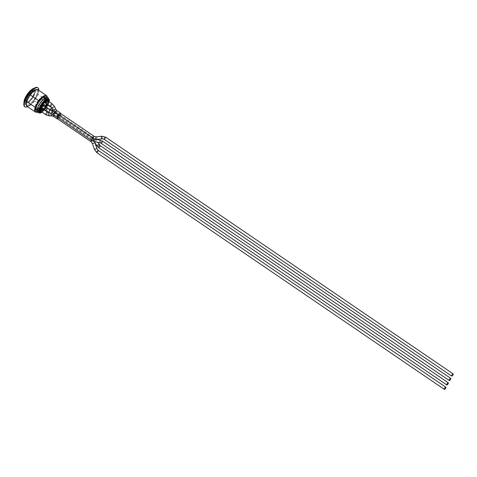 <?xml version="1.0" encoding="UTF-8"?>
<svg xmlns="http://www.w3.org/2000/svg" width="477" height="477" viewBox="0 0 477 477"><rect width="100%" height="100%" fill="white"/><g stroke="black" fill="none" stroke-linecap="round" stroke-linejoin="round"><path stroke-width="0.36" stroke-dasharray="2.38 1.79" d="M47.634 100.73A6.374 2.242 124.3 0 0 47.587 100.725L47.181 100.444A6.374 2.242 124.3 0 0 46.633 100.48L47.038 100.754M47.181 100.444A1.568 0.549 -55.7 0 1 46.162 102.627L45.243 102.686M45.792 101.362A1.568 0.549 -55.7 0 1 46.633 100.48M45.75 101.494L46.973 101.422L46.728 101.863L45.506 101.941L45.714 101.476M40.706 111.26A6.374 2.242 124.3 0 0 41.255 111.224L41.66 111.499A1.568 0.549 -55.7 0 1 41.171 111.594M41.732 109.078L42.644 109.018A1.568 0.549 -55.7 0 1 41.255 111.224M42.143 110.211L40.915 110.282L41.159 109.841L42.387 109.764L42.143 110.211L42.387 109.764M41.934 105.751L41.529 105.477A6.374 2.242 124.3 0 0 41.213 106.019A6.374 2.242 124.3 0 0 40.933 106.562L41.332 106.836M41.529 105.477A1.568 0.549 -55.7 0 1 42.572 104.648A1.568 0.549 -55.7 0 1 42.644 104.654M42.727 104.684A1.568 0.549 -55.7 0 1 42.835 105.047L41.839 106.86A1.568 0.549 -55.7 0 1 40.956 107.277A1.568 0.549 -55.7 0 1 40.933 106.562M41.064 107.206L42.399 104.773L41.284 107.194M46.364 106.228A6.374 2.242 124.3 0 0 46.961 105.143L47.366 105.417A1.568 0.549 -55.7 0 1 46.77 106.508L46.364 106.228A1.568 0.549 -55.7 0 1 45.166 107.021A1.568 0.549 -55.7 0 1 45.059 106.657L46.054 104.851M46.931 104.427A1.568 0.549 -55.7 0 1 46.961 105.143M46.829 104.499L45.267 106.949L46.561 104.457M57.562 118.874A1.568 0.549 124.3 0 0 58.85 117.312A1.568 0.549 124.3 0 0 60.185 116.269A1.568 0.549 124.3 0 0 60.585 114.707A1.568 0.549 124.3 0 0 60.287 114.707A1.568 0.549 124.3 0 0 60.764 113.568M58.975 115.1A1.306 0.459 124.3 0 0 59.041 115.559A1.306 0.459 124.3 0 0 60.156 114.736A1.306 0.459 124.3 0 0 60.513 113.401M57.383 117.175A1.306 0.459 124.3 0 0 58.498 116.358A1.306 0.459 124.3 0 0 58.856 115.017M57.312 118.701A1.306 0.459 124.3 0 0 58.427 117.879A1.306 0.459 124.3 0 0 58.784 116.543A1.306 0.459 124.3 0 0 58.659 116.513A1.306 0.459 124.3 0 0 57.663 117.366M60.317 114.891A1.306 0.459 124.3 0 0 59.231 115.887A1.306 0.459 124.3 0 0 58.969 117.08A1.306 0.459 124.3 0 0 60.084 116.257A1.306 0.459 124.3 0 0 60.442 114.921A1.306 0.459 124.3 0 0 60.317 114.891M59.196 115.774A1.568 0.549 124.3 0 0 58.898 116.31A1.568 0.549 124.3 0 0 58.629 116.322A1.568 0.549 124.3 0 0 58.927 115.792A1.568 0.549 124.3 0 0 59.196 115.774L55.499 113.258C54.145 111.272 54.509 110.914 56.59 112.184L60.287 114.707M54.628 111.845L54.163 112.375L58.927 115.792M46.865 102.585A1.043 0.37 -55.7 0 1 46.967 102.609L46.883 102.555A1.043 0.37 -55.7 0 0 46.788 102.531L46.162 102.627A1.568 0.549 -55.7 0 1 45.357 102.978M58.898 116.31L54.688 113.472L54.33 114.206L58.85 117.312M58.629 116.322L54.938 113.806C52.303 113.073 51.933 113.431 53.841 114.879L57.538 117.396M40.891 109.06A1.043 0.37 -55.7 0 0 40.944 109.066L43.27 108.923A1.043 0.37 -55.7 0 0 44.206 108.005L45.059 106.657A1.568 0.549 -55.7 0 1 45.13 106.323M42.536 108.732A1.568 0.549 -55.7 0 1 42.644 109.018L42.936 109M42.948 104.839L42.835 105.047A1.568 0.549 -55.7 0 1 42.566 105.84L42.65 105.894A1.568 0.549 -55.7 0 1 42.536 106.097L42.459 106.037A1.568 0.549 -55.7 0 1 41.839 106.86L41.427 107.599M45.422 101.881L46.728 101.863M42.304 109.71L41.153 109.782M41.207 107.134L42.62 104.761M42.566 105.84L43.163 105.22L42.93 105.816L43.234 105.799L42.489 106.621L42.459 106.037M42.721 106.025L42.477 106.681L43.204 106.055L43.341 105.274L42.65 105.894M46.513 104.487L45.267 106.949M41.934 112.113A7.423 2.606 124.3 0 0 44.51 110.08M44.731 109.847A7.423 2.606 124.3 0 0 47.95 105.119M48.082 104.833A7.423 2.606 124.3 0 0 49.036 101.69M47.366 105.417A6.374 2.242 124.3 0 0 47.617 104.892M47.742 104.6A6.374 2.242 124.3 0 0 48.171 101.1M41.66 111.499A6.374 2.242 124.3 0 0 44.17 109.841M44.397 109.621A6.374 2.242 124.3 0 0 46.77 106.508M44.289 108.064A1.043 0.37 -55.7 0 1 43.431 108.959M46.615 103.831L46.746 103.39A1.043 0.37 -55.7 0 0 46.883 102.555M46.967 102.609A1.043 0.37 -55.7 0 1 46.824 103.443M45.488 105.107L44.826 106.121M26.784 102.09A6.797 2.385 -55.7 0 1 26.128 101.935A6.797 2.385 -55.7 0 1 27.982 94.977A6.797 2.385 -55.7 0 1 33.778 90.708A6.797 2.385 -55.7 0 1 32.859 96.139A6.797 2.385 -55.7 0 1 26.784 102.09M32.83 96.121A6.797 2.385 124.3 0 0 33.748 90.684A6.797 2.385 124.3 0 0 27.946 94.953A6.797 2.385 124.3 0 0 26.098 101.911A6.797 2.385 124.3 0 0 32.83 96.121M40.837 110.229L42.059 110.157M45.19 106.89L45.494 106.931M45.41 106.878L46.746 104.445M46.651 101.81L46.973 101.422M46.895 101.362L45.738 101.434M42.316 104.719L40.98 107.152M40.551 111.189A6.374 2.242 -55.7 0 1 40.277 111.069A6.374 2.242 -55.7 0 1 41.135 105.966A6.374 2.242 -55.7 0 1 47.456 100.528A6.374 2.242 -55.7 0 1 47.664 100.736M47.688 100.766A6.374 2.242 -55.7 0 1 47.259 104.272M47.128 104.564A6.374 2.242 -55.7 0 1 43.908 109.287M43.687 109.513A6.374 2.242 -55.7 0 1 40.688 111.213M38.911 99.729L42.668 102.424L38.911 99.729A8.049 2.826 124.3 0 1 40.199 98.34L43.836 100.82L43.777 101.231L40.134 98.751L40.199 98.34M38.077 101.16L41.714 103.64L38.077 101.16A7.423 2.606 -55.7 0 0 37.111 102.627L40.748 105.107A7.423 2.606 124.3 0 0 40.366 105.775A7.423 2.606 124.3 0 0 40.014 106.437L36.103 103.974L40.014 106.437M41.6 103.426A8.049 2.826 -55.7 0 1 42.548 102.203M42.668 102.424A7.423 2.606 124.3 0 0 41.714 103.64M41.177 97.475L41.117 97.886L44.755 100.367L44.82 99.955L41.177 97.475A8.049 2.826 124.3 0 1 42.375 96.682L46.019 99.156L45.792 99.675L42.149 97.195L42.375 96.682M43.836 100.82A8.049 2.826 -55.7 0 1 44.82 99.955M44.755 100.367A7.423 2.606 124.3 0 0 43.777 101.231M43.192 96.342L42.966 96.861L46.609 99.341L46.835 98.822L43.192 96.342A8.049 2.826 124.3 0 1 44.063 96.288L47.706 98.769L47.527 99.037M46.019 99.156A8.049 2.826 -55.7 0 1 46.835 98.822M46.603 99.341A7.423 2.606 124.3 0 0 45.792 99.675M48.171 99.061L44.558 96.545L44.212 97.07L47.861 99.538M47.122 99.133L43.717 96.813L44.063 96.288M47.706 98.769A8.049 2.826 -55.7 0 1 48.076 98.924A8.049 2.826 -55.7 0 1 48.195 99.025M44.999 98.047L44.599 98.477L48.243 100.957L48.636 100.528L44.999 98.047A8.049 2.826 124.3 0 1 44.796 99.365L48.439 101.845L48.07 102.09L44.427 99.61L44.796 99.365M48.404 99.908L48.171 100.158L44.534 97.678L44.927 97.248L47.992 99.335M48.624 100.069A8.049 2.826 -55.7 0 1 48.636 100.528M48.243 100.957A7.423 2.606 124.3 0 0 48.171 100.158M44.433 100.546L44.057 100.796L47.7 103.276L48.07 103.026L44.433 100.546A8.049 2.826 124.3 0 1 43.699 102.221L47.336 104.701L43.699 102.221M48.439 101.845A8.049 2.826 -55.7 0 1 48.07 103.026M47.7 103.276A7.423 2.606 124.3 0 0 48.07 102.09M42.966 103.551L46.603 106.031L42.966 103.551A8.049 2.826 124.3 0 1 41.845 105.25L45.482 107.73L41.845 105.25M47.336 104.701A8.049 2.826 -55.7 0 1 46.603 106.031M46.335 106.049A7.423 2.606 124.3 0 0 47.068 104.719M40.891 106.466L44.534 108.947L40.891 106.466A8.049 2.826 124.3 0 1 39.609 107.856L43.246 110.336L43.306 109.925L39.669 107.444L39.609 107.856M45.482 107.73A8.049 2.826 -55.7 0 1 44.534 108.947M44.415 108.732A7.423 2.606 124.3 0 0 45.369 107.516M38.625 108.714L38.685 108.309L42.328 110.789L42.262 111.195L38.625 108.714A8.049 2.826 124.3 0 1 37.427 109.513L41.064 111.994L41.29 111.475L37.653 108.995L37.427 109.513M43.246 110.336A8.049 2.826 -55.7 0 1 42.262 111.195M42.328 110.789A7.423 2.606 124.3 0 0 43.306 109.925M39.674 111.94L36.61 109.853L36.836 109.334L40.473 111.815L40.259 112.316M41.064 111.994A8.049 2.826 -55.7 0 1 40.277 112.322M40.473 111.815A7.423 2.606 124.3 0 0 41.29 111.475M38.995 111.958L35.244 109.65L35.59 109.126L38.858 111.35M39.68 111.928L36.085 109.382L35.739 109.907L39.376 112.387M39.227 112.339A8.049 2.826 -55.7 0 1 39.007 112.226A8.049 2.826 -55.7 0 1 38.887 112.131M39.364 111.713A7.423 2.606 124.3 0 0 39.722 111.862M34.803 108.148L35.203 107.719L38.84 110.199L38.446 110.628L34.803 108.148A8.049 2.826 124.3 0 1 35.006 106.83L38.643 109.311L39.013 109.06L35.376 106.586L35.006 106.83M38.911 110.998L35.274 108.517L34.875 108.947L38.512 111.427L38.846 111.069M38.512 111.427A8.049 2.826 -55.7 0 1 38.446 110.628M38.84 110.199A7.423 2.606 124.3 0 0 38.858 110.712M35.376 105.65L35.745 105.399L39.382 107.88L39.013 108.13L35.376 105.65A8.049 2.826 124.3 0 1 36.103 103.974M38.643 109.311A8.049 2.826 -55.7 0 1 39.013 108.13M39.382 107.88A7.423 2.606 124.3 0 0 39.013 109.06M35.745 105.399A7.423 2.606 -55.7 0 1 36.377 103.956M35.203 107.719A7.423 2.606 -55.7 0 1 35.376 106.586M35.59 109.126A7.423 2.606 -55.7 0 1 35.274 108.517M36.836 109.334A7.423 2.606 -55.7 0 1 36.085 109.382M38.685 108.309A7.423 2.606 -55.7 0 1 37.653 108.995M40.778 106.252A7.423 2.606 -55.7 0 1 39.669 107.444M42.697 103.569A7.423 2.606 -55.7 0 1 41.726 105.035M44.057 100.796A7.423 2.606 -55.7 0 1 43.425 102.239M44.599 98.477A7.423 2.606 -55.7 0 1 44.427 99.61M44.212 97.07A7.423 2.606 -55.7 0 1 44.534 97.678M42.966 96.861A7.423 2.606 -55.7 0 1 43.717 96.813M41.117 97.886A7.423 2.606 -55.7 0 1 42.149 97.195M39.025 99.943A7.423 2.606 -55.7 0 1 40.134 98.751M40.748 105.107L37.111 102.627M39.746 106.454A8.049 2.826 -55.7 0 1 40.098 105.787A8.049 2.826 -55.7 0 1 40.479 105.119M37.957 100.945A8.049 2.826 124.3 0 0 36.836 102.644M34.875 108.947A8.049 2.826 124.3 0 0 35.244 109.65M35.739 109.907A8.049 2.826 124.3 0 0 36.61 109.853M44.927 97.248A8.049 2.826 124.3 0 0 44.558 96.545M49.03 100.993A8.049 2.826 -55.7 0 1 41.284 112.363M46.788 102.531L45.249 102.627M43.735 103.259A1.043 0.37 -55.7 0 1 44.063 102.895M44.206 108.005L46.746 103.39M42.864 104.785L41.35 107.546M44.91 106.174L44.719 106.514L44.987 106.228M33.39 96.086A8.103 2.844 124.3 0 0 34.481 89.604A8.103 2.844 124.3 0 0 27.571 94.696A8.103 2.844 124.3 0 0 25.359 102.99A8.103 2.844 124.3 0 0 33.39 96.086A8.103 2.844 124.3 0 0 34.475 89.598A8.103 2.844 124.3 0 0 27.559 94.69A8.103 2.844 124.3 0 0 25.353 102.99A8.103 2.844 124.3 0 0 33.384 96.08M42.996 106.812L46.609 100.242L38.059 94.422L34.451 100.987L42.996 106.812A9.928 3.488 -55.7 0 1 38.858 111.046A9.928 3.488 -55.7 0 1 36.926 112.071M37.933 89.736A9.928 3.488 -55.7 0 1 38.059 94.422M34.451 100.987A9.928 3.488 -55.7 0 1 26.748 106.15M28.095 105.667A9.093 3.196 -55.7 0 1 27.219 105.459A9.093 3.196 -55.7 0 1 29.699 96.145A9.093 3.196 -55.7 0 1 37.462 90.427A9.093 3.196 -55.7 0 1 35.638 98.733A9.093 3.196 -55.7 0 1 28.095 105.667M38.804 90.332A11.496 4.043 -55.7 0 1 27.624 106.747M36.157 89.688A9.093 3.196 -55.7 0 1 36.651 89.879A9.093 3.196 -55.7 0 1 34.827 98.179A9.093 3.196 -55.7 0 1 27.284 105.119A9.093 3.196 -55.7 0 1 26.408 104.91A9.093 3.196 -55.7 0 1 26.05 104.523M47.163 97.04A9.928 3.488 -55.7 0 1 46.913 99.216A9.928 3.488 -55.7 0 1 46.609 100.242M37.6 87.619A11.496 4.043 -55.7 0 1 35.292 98.113A11.496 4.043 -55.7 0 1 25.758 106.884A11.496 4.043 -55.7 0 1 24.649 106.621M33.134 88.627A9.409 3.303 -55.7 0 1 34.475 95.018A9.409 3.303 -55.7 0 1 25.519 104.284A9.409 3.303 -55.7 0 1 23.957 102.09M49.137 101.756A8.467 2.975 -55.7 0 1 42.036 112.184M46.358 96.491A9.093 3.196 -55.7 0 1 46.758 99.836A9.093 3.196 -55.7 0 1 39.376 110.67A9.093 3.196 -55.7 0 1 36.991 111.731A9.093 3.196 -55.7 0 1 36.115 111.523M55.231 113.276A1.568 0.549 124.3 0 0 55.499 113.258A1.568 0.549 124.3 0 0 55.207 113.788A1.568 0.549 124.3 0 0 54.938 113.806A1.568 0.549 124.3 0 0 55.231 113.276M54.163 112.375L52.887 110.479L55.737 109.179M53.472 116.4A1.568 0.549 124.3 0 0 53.621 116.436A1.568 0.549 124.3 0 0 55.159 114.796A1.568 0.549 124.3 0 0 56.68 113.443A1.568 0.549 124.3 0 0 56.894 112.184A1.568 0.549 124.3 0 0 56.59 112.184A1.568 0.549 124.3 0 0 56.966 110.664M51.737 107.975L54.593 106.669M50.514 106.49A1.568 0.549 124.3 0 0 50.663 106.526A1.568 0.549 124.3 0 0 51.963 105.328A1.568 0.549 124.3 0 0 52.279 103.897M55.421 112.405A1.568 1.216 137 0 0 55.356 110.938A1.568 1.216 137 0 0 54.938 110.67A1.568 1.216 137 0 0 53.168 111.344A1.568 1.216 137 0 0 53.06 113.073A1.568 1.216 137 0 0 55.421 112.405M53.543 114.874A1.568 0.549 124.3 0 0 53.841 114.879A1.568 0.549 124.3 0 0 53.752 115.023M51.862 115.887A1.568 0.674 89.9 0 0 52.518 114.295A1.568 0.674 89.9 0 0 51.838 112.751A1.568 0.674 89.9 0 0 51.826 112.751A1.568 0.674 89.9 0 0 51.26 113.55L52.637 110.736M51.79 110.318A1.568 1.216 137 0 0 51.856 111.785A1.568 1.216 137 0 0 53.835 111.606A1.568 1.216 137 0 0 54.151 109.644A1.568 1.216 137 0 0 53.74 109.382A1.568 1.216 137 0 0 52.476 109.591M50.365 109.621A1.568 0.549 124.3 0 0 50.323 110.533A1.568 0.549 124.3 0 0 51.659 109.543A1.568 0.549 124.3 0 0 52.088 107.939A1.568 0.549 124.3 0 0 51.939 107.903A1.568 0.549 124.3 0 0 51.731 107.963M49.322 115.893A1.568 0.674 89.9 0 0 49.99 114.319A1.568 0.674 89.9 0 0 49.31 112.757M45.923 114.832A1.568 0.549 124.3 0 0 47.265 113.848A1.568 0.549 124.3 0 0 47.688 112.244M48.785 112.339L50.168 109.525M46.114 110.789A1.568 0.549 124.3 0 0 47.67 109.454A1.568 0.549 124.3 0 0 47.879 108.196M96.271 139.326A1.306 0.56 83.4 0 0 96.551 139.451A1.306 0.56 83.4 0 0 96.956 138.103A1.306 0.56 83.4 0 0 96.265 136.851M92.616 138.02A1.306 0.459 124.3 0 0 92.681 138.473A1.306 0.459 124.3 0 0 93.796 137.656A1.306 0.459 124.3 0 0 94.148 136.315M104.35 139.379A1.306 0.459 124.3 0 0 105.435 138.384A1.306 0.459 124.3 0 0 105.697 137.191M102.126 138.813A1.306 0.56 83.4 0 0 102.531 137.465A1.306 0.56 83.4 0 0 101.84 136.213M101.207 143.392A1.306 0.459 124.3 0 0 102.322 142.575A1.306 0.459 124.3 0 0 102.68 141.234M99.86 142.82L100.432 140.268M93.844 141.454L94.506 139.063M91.602 140.488A1.306 0.459 124.3 0 0 92.586 139.85A1.306 0.459 124.3 0 0 93.158 138.485M92.419 143.583L94.887 142.724M91.077 141.651A1.306 0.459 124.3 0 0 92.162 140.649A1.306 0.459 124.3 0 0 92.425 139.457A1.306 0.459 124.3 0 0 92.299 139.427A1.306 0.459 124.3 0 0 91.304 140.286M96.903 152.67A1.306 0.459 124.3 0 0 98.018 151.847A1.306 0.459 124.3 0 0 98.375 150.505M94.44 149.402L96.909 148.544M98.769 147.834A1.306 0.459 124.3 0 0 99.747 147.196A1.306 0.459 124.3 0 0 100.325 145.831M97.099 146.111A1.306 0.584 148 0 0 98.411 145.974A1.306 0.584 148 0 0 99.353 144.829M96.092 139.809A1.306 0.584 148 0 0 94.774 140.244A1.306 0.584 148 0 0 94.07 141.24A1.306 0.584 148 0 0 94.112 141.341A1.306 0.584 148 0 0 95.531 141.144A1.306 0.584 148 0 0 96.324 139.952A1.306 0.584 148 0 0 96.092 139.809M93.098 140.238A1.306 0.459 124.3 0 0 93.188 140.393A1.306 0.459 124.3 0 0 94.303 139.57A1.306 0.459 124.3 0 0 94.655 138.235A1.306 0.459 124.3 0 0 94.529 138.205A1.306 0.459 124.3 0 0 93.575 139.01A1.306 0.459 124.3 0 0 93.098 140.238M26.766 102.018A6.744 2.367 124.3 0 0 33.986 93.277A6.744 2.367 124.3 0 0 28.99 93.581A6.744 2.367 124.3 0 0 26.766 102.018M47.909 97.552A9.093 3.196 -55.7 0 1 46.084 105.852A9.093 3.196 -55.7 0 1 38.542 112.793A9.093 3.196 -55.7 0 1 37.671 112.584M60.585 114.707L56.894 112.184L51.51 107.546M45.166 107.021L50.323 110.533L54.33 114.206M54.688 113.472L51.838 112.751L49.632 112.757M96.73 139.433L92.681 138.473L59.041 115.559M94.363 141.574L92.425 139.457L58.784 116.543M58.969 117.08L93.188 140.393L94.744 142.355M60.442 114.921L94.655 138.235L97.833 142.361M26.098 101.911L26.128 101.935C23.826 100.224 29.985 89.831 33.778 90.708L33.748 90.684M40.277 111.069L40.76 111.397M47.456 100.528L47.938 100.856M48.475 99.198L48.076 98.924M39.412 112.506L39.007 112.226M46.758 99.836L46.913 99.216M39.376 110.67L38.858 111.046M37.462 90.427L36.651 89.879M27.219 105.459L26.408 104.91"/><path stroke-width="0.72" d="M54.593 106.669L55.737 109.179L52.887 110.479L51.737 107.975L54.593 106.669L52.279 103.897A1.568 0.549 124.3 0 0 52.124 103.861A1.568 0.549 124.3 0 0 50.824 105.059A1.568 0.549 124.3 0 0 50.514 106.49L45.357 102.978A1.568 0.549 -55.7 0 1 45.243 102.686A1.568 0.549 -55.7 0 1 45.792 101.362M45.923 114.832L41.171 111.594A1.568 0.549 -55.7 0 1 41.111 111.535L40.706 111.26A1.568 0.549 -55.7 0 1 41.732 109.078A1.568 0.549 -55.7 0 1 42.381 108.696A1.568 0.549 -55.7 0 1 42.536 108.732L47.688 112.244A1.568 0.549 124.3 0 0 47.539 112.208A1.568 0.549 124.3 0 0 46.239 113.401A1.568 0.549 124.3 0 0 45.923 114.832L49.322 115.893L51.85 115.887A1.568 0.674 89.9 0 0 51.862 115.887M42.644 104.654A1.568 0.549 -55.7 0 1 42.727 104.684L47.879 108.196A1.568 0.549 124.3 0 0 47.73 108.16A1.568 0.549 124.3 0 0 46.43 109.358A1.568 0.549 124.3 0 0 46.114 110.789L51.254 113.55A1.568 0.674 89.9 0 0 51.85 115.887L53.472 116.4L57.168 118.916A1.568 0.549 124.3 0 0 57.562 118.874M45.13 106.323A1.568 0.549 -55.7 0 1 46.054 104.851A1.568 0.549 -55.7 0 1 46.782 104.391A1.568 0.549 -55.7 0 1 46.931 104.427L51.51 107.546M60.764 113.568A1.568 0.549 124.3 0 0 60.657 113.18A1.568 0.549 124.3 0 0 58.969 114.784A1.568 0.549 124.3 0 0 57.639 115.828A1.568 0.549 124.3 0 0 57.24 117.396A1.568 0.549 124.3 0 0 57.538 117.396A1.568 0.549 124.3 0 0 57.168 118.916M92.616 138.02A1.306 0.459 124.3 0 1 93.218 136.893A1.306 0.459 124.3 0 1 94.023 136.285A1.306 0.459 124.3 0 1 94.148 136.315L60.513 113.401A1.306 0.459 124.3 0 0 60.388 113.371A1.306 0.459 124.3 0 0 59.583 113.973A1.306 0.459 124.3 0 0 58.975 115.1M94.506 139.063L58.856 115.017A1.306 0.459 124.3 0 0 58.731 114.987A1.306 0.459 124.3 0 0 57.645 115.983A1.306 0.459 124.3 0 0 57.383 117.175L91.602 140.488A1.306 0.459 124.3 0 1 91.864 139.296A1.306 0.459 124.3 0 1 92.949 138.3A1.306 0.459 124.3 0 1 93.075 138.33A1.306 0.459 124.3 0 1 93.158 138.485M57.663 117.366A1.306 0.459 124.3 0 0 57.312 118.701L90.952 141.615A1.306 0.459 124.3 0 0 91.077 141.651M58.969 114.784L52.637 110.736L51.254 113.55L57.24 117.396M41.111 111.535A6.374 2.242 124.3 0 1 40.76 111.397A6.374 2.242 124.3 0 1 41.332 106.836A1.568 0.549 -55.7 0 1 41.934 105.751A6.374 2.242 124.3 0 1 47.038 100.754A1.568 0.549 -55.7 0 1 47.378 100.623A1.568 0.549 -55.7 0 1 47.527 100.659A1.568 0.549 -55.7 0 1 47.587 100.725M45.738 101.434L45.47 101.917M49.036 101.69A7.423 2.606 124.3 0 0 48.529 99.997A7.423 2.606 124.3 0 0 41.171 106.323A7.423 2.606 124.3 0 0 40.169 112.262A7.423 2.606 124.3 0 0 41.934 112.113M48.171 101.1A6.374 2.242 124.3 0 0 47.938 100.856A6.374 2.242 124.3 0 0 47.634 100.73M45.243 102.686L44.456 102.674L45.249 102.627M43.735 103.259A1.043 0.37 -55.7 0 0 43.52 103.587L43.604 103.64A1.043 0.37 -55.7 0 1 44.54 102.728M43.604 103.64L42.948 104.839M41.427 107.599L40.986 108.207A1.043 0.37 -55.7 0 0 40.843 109.042A1.043 0.37 -55.7 0 0 40.891 109.06M41.732 109.078L41.022 109.12A1.043 0.37 -55.7 0 1 40.927 109.096A1.043 0.37 -55.7 0 1 41.064 108.261M42.936 109L43.353 108.977A1.043 0.37 -55.7 0 0 43.431 108.959M46.054 104.851L46.615 103.831M44.826 106.121L45.571 105.161L44.91 106.174M453.025 373.879A1.306 0.459 124.3 0 0 451.94 374.874A1.306 0.459 124.3 0 0 451.677 376.067A1.306 0.459 124.3 0 0 452.792 375.244A1.306 0.459 124.3 0 0 453.15 373.908A1.306 0.459 124.3 0 0 453.025 373.879M450.586 378.315A1.306 0.459 124.3 0 0 449.501 379.31A1.306 0.459 124.3 0 0 449.239 380.503A1.306 0.459 124.3 0 0 450.354 379.686A1.306 0.459 124.3 0 0 450.711 378.344A1.306 0.459 124.3 0 0 450.586 378.315M445.703 387.193A1.306 0.459 124.3 0 0 444.618 388.189A1.306 0.459 124.3 0 0 444.355 389.381A1.306 0.459 124.3 0 0 445.47 388.564A1.306 0.459 124.3 0 0 445.828 387.223A1.306 0.459 124.3 0 0 445.703 387.193M448.141 382.757A1.306 0.459 124.3 0 0 447.062 383.752A1.306 0.459 124.3 0 0 446.8 384.945A1.306 0.459 124.3 0 0 447.915 384.122A1.306 0.459 124.3 0 0 448.267 382.787A1.306 0.459 124.3 0 0 448.141 382.757M41.082 109.788L40.879 110.259M48.529 99.997L47.718 99.443A7.423 2.606 124.3 0 1 47.849 99.55L48.171 99.061M47.527 99.037L47.122 99.133M47.718 99.443A7.423 2.606 124.3 0 0 47.36 99.294M47.992 99.335L48.404 99.908M48.571 99.729A8.049 2.826 -55.7 0 1 48.624 100.069M40.259 112.316L39.674 111.94M38.858 111.35L39.233 111.606L38.995 111.958M39.227 112.339A8.049 2.826 -55.7 0 0 39.376 112.387L39.68 111.928M39.233 111.606A7.423 2.606 124.3 0 0 39.364 111.713L40.169 112.262M38.846 111.069L38.911 110.998A7.423 2.606 124.3 0 1 38.858 110.712M41.284 112.363A8.049 2.826 -55.7 0 1 39.412 112.506A8.049 2.826 -55.7 0 1 40.497 106.067A8.049 2.826 -55.7 0 1 48.475 99.198A8.049 2.826 -55.7 0 1 49.03 100.993M44.063 102.895A1.043 0.37 -55.7 0 1 44.456 102.674M43.52 103.587L42.864 104.785M41.35 107.546L40.986 108.207M44.987 106.228L45.571 105.161M38.774 100.725L35.167 107.295L26.617 101.47L30.23 94.899L38.774 100.725A9.928 3.488 -55.7 0 1 46.478 95.561A9.928 3.488 -55.7 0 1 47.163 97.04M30.23 94.899A9.928 3.488 -55.7 0 1 37.933 89.736L46.478 95.561M36.926 112.071A9.928 3.488 -55.7 0 1 36.246 112.202A9.928 3.488 -55.7 0 1 35.292 111.976L26.748 106.15A9.928 3.488 -55.7 0 1 26.617 101.47M27.624 106.747A11.496 4.043 -55.7 0 1 26.163 107.158A11.496 4.043 -55.7 0 1 25.054 106.896A11.496 4.043 -55.7 0 1 28.191 95.12A11.496 4.043 -55.7 0 1 38.005 87.893A11.496 4.043 -55.7 0 1 38.804 90.332M26.05 104.523A9.093 3.196 -55.7 0 1 28.888 95.597A9.093 3.196 -55.7 0 1 36.157 89.688M35.292 111.976A9.928 3.488 -55.7 0 1 35.167 107.295M25.054 106.896L24.649 106.621A11.496 4.043 -55.7 0 1 23.85 104.207A11.496 4.043 -55.7 0 1 35.059 87.756A11.496 4.043 -55.7 0 1 37.6 87.619L38.005 87.893M23.85 104.207L23.957 102.09A9.409 3.303 -55.7 0 1 33.134 88.627L35.059 87.756M42.036 112.184A8.467 2.975 -55.7 0 1 40.485 112.96A8.467 2.975 -55.7 0 1 40.318 106.073A8.467 2.975 -55.7 0 1 45.899 99.496A8.467 2.975 -55.7 0 1 49.292 100.027A8.467 2.975 -55.7 0 1 49.137 101.756M40.485 112.96L37.671 112.584L36.115 111.523A9.093 3.196 -55.7 0 1 38.595 102.209A9.093 3.196 -55.7 0 1 46.358 96.491L47.909 97.552L49.292 100.027M55.737 109.179L56.966 110.664A1.568 0.549 124.3 0 0 56.811 110.628A1.568 0.549 124.3 0 0 55.278 112.268A1.568 0.549 124.3 0 0 53.752 113.621A1.568 0.549 124.3 0 0 53.543 114.874M52.476 109.591A1.568 1.216 137 0 0 51.796 110.312A1.568 1.216 137 0 0 51.79 110.318M51.731 107.963A1.568 0.549 124.3 0 0 50.532 109.275A1.568 0.549 124.3 0 0 50.365 109.621M53.752 115.023A1.568 0.549 124.3 0 0 53.472 116.4M49.632 112.757L49.31 112.757A1.568 0.674 89.9 0 0 49.298 112.757A1.568 0.674 89.9 0 0 48.642 114.343A1.568 0.674 89.9 0 0 49.322 115.893M52.637 110.736L50.168 109.525L48.785 112.339M96.265 136.851A1.306 0.56 83.4 0 0 96.253 136.857A1.306 0.56 83.4 0 0 95.823 137.895A1.306 0.56 83.4 0 0 96.271 139.326M453.15 373.908L105.697 137.191A1.306 0.459 124.3 0 0 105.572 137.161A1.306 0.459 124.3 0 0 104.487 138.157A1.306 0.459 124.3 0 0 104.224 139.35A1.306 0.459 124.3 0 0 104.35 139.379M105.697 137.191L101.828 136.213A1.306 0.56 83.4 0 0 101.828 136.213A1.306 0.56 83.4 0 0 101.416 137.561A1.306 0.56 83.4 0 0 102.114 138.813A1.306 0.56 83.4 0 0 102.126 138.813L104.224 139.35L451.677 376.067M450.711 378.344L102.68 141.234A1.306 0.459 124.3 0 0 102.555 141.204A1.306 0.459 124.3 0 0 101.595 142.009A1.306 0.459 124.3 0 0 101.124 143.243A1.306 0.459 124.3 0 0 101.207 143.392L449.239 380.503M102.68 141.234L100.391 140.274L99.776 142.659L101.207 143.392M100.432 140.268L94.374 138.914L93.844 141.454L99.86 142.82M94.363 141.574L94.887 142.724L92.419 143.583L90.952 141.615A1.306 0.459 124.3 0 1 91.304 140.286M445.828 387.223L98.375 150.505A1.306 0.459 124.3 0 0 98.25 150.476A1.306 0.459 124.3 0 0 97.165 151.477A1.306 0.459 124.3 0 0 96.903 152.67L444.355 389.381M98.375 150.505L96.909 148.544L94.44 149.402L96.903 152.67M100.325 145.831A1.306 0.459 124.3 0 0 100.236 145.676A1.306 0.459 124.3 0 0 100.11 145.646A1.306 0.459 124.3 0 0 99.031 146.642A1.306 0.459 124.3 0 0 98.769 147.834L446.8 384.945M99.353 144.829A1.306 0.584 148 0 0 99.311 144.728A1.306 0.584 148 0 0 99.079 144.579A1.306 0.584 148 0 0 97.666 145.086A1.306 0.584 148 0 0 97.099 146.111L98.769 147.834M37.671 112.584A9.093 3.196 -55.7 0 1 38.899 105.304A9.093 3.196 -55.7 0 1 47.909 97.552M53.144 110.992L52.887 110.479M56.966 110.664L60.657 113.18M51.737 107.975L50.514 106.49M47.527 100.659L52.279 103.897M49.31 112.757L47.688 112.244M50.168 109.525L47.879 108.196M41.088 107.361L46.114 110.789M101.828 136.213L96.098 136.869L94.148 136.315M96.73 139.433L102.126 138.813M93.844 141.454L91.602 140.488M92.419 143.583L94.44 149.402M94.887 142.724L96.909 148.544M97.833 142.361L100.236 145.676L448.267 382.787M94.744 142.355L97.099 146.111"/></g></svg>

